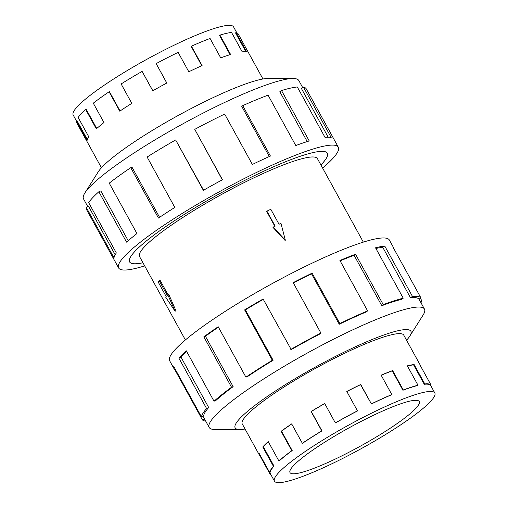 <?xml version="1.0" encoding="UTF-8"?>
<svg xmlns="http://www.w3.org/2000/svg" width="508" height="508" viewBox="0 0 508 508"><rect width="100%" height="100%" fill="white"/><g stroke="black" fill="none" stroke-linecap="round" stroke-linejoin="round"><path stroke-width="0.76" d="M320.897 164.935A112.801 16.453 151.2 0 0 327.323 153.226A112.801 16.453 151.2 0 0 253.886 175.895A112.814 16.453 -28.8 0 1 327.33 153.219A112.814 16.453 -28.8 0 1 320.904 164.941M363.334 242.126L317.449 158.655A101.53 14.808 151.2 0 0 251.346 179.057A101.53 14.808 151.2 0 0 139.503 256.483L185.388 339.947M285.115 240.487L272.98 227.394L273.228 227.082L285.344 240.201L285.115 240.487M274.853 226.295L266.687 211.436L266.922 211.144L275.165 226.143L273.228 227.082M168.834 294.488L175.965 310.807L175.101 311.226L167.888 294.951L168.834 294.488M167.888 294.951L167.373 295.586L159.131 280.594L160.014 280.162L168.084 294.85M338.023 457.752A73.736 10.757 -28.8 0 1 290.017 472.573A73.736 10.757 -28.8 0 1 371.24 416.344A73.736 10.757 -28.8 0 1 419.246 401.53A73.736 10.757 -28.8 0 1 338.023 457.752M375.247 411.359A91.497 13.348 151.2 0 0 274.453 481.127A91.497 13.348 151.2 0 0 334.023 462.744A91.497 13.348 151.2 0 0 347.834 455.809A91.497 13.348 151.2 0 0 434.81 392.97A91.497 13.348 151.2 0 0 375.247 411.359M271.209 475.228A92.151 13.443 -28.8 0 1 270.396 474.764L259.728 455.371A92.151 13.443 -28.8 0 1 259.201 454.743A92.151 13.443 -28.8 0 1 258.991 453.104L269.653 472.497A92.151 13.443 -28.8 0 1 273.437 466.357L262.776 446.957A92.151 13.443 -28.8 0 1 268.23 441.585L278.892 460.985A92.151 13.443 -28.8 0 1 291.77 450.698L281.108 431.298A92.151 13.443 -28.8 0 1 291.675 423.882L302.336 443.281A92.151 13.443 -28.8 0 1 321.761 430.886L311.099 411.493A92.151 13.443 -28.8 0 1 324.682 403.498L335.344 422.897A92.151 13.443 -28.8 0 1 357.461 410.851L346.799 391.458A92.151 13.443 -28.8 0 1 360.712 384.473L371.373 403.866L360.566 384.658A91.497 13.348 151.2 0 0 346.85 391.541M335.344 422.897L335.451 422.942A91.497 13.348 -28.8 0 1 357.416 410.985L357.461 410.851M324.726 403.587A91.497 13.348 151.2 0 0 311.302 411.48L311.099 411.493M302.336 443.281L302.679 443.186A91.497 13.348 -28.8 0 1 321.964 430.879L311.302 411.48M291.725 423.983A91.497 13.348 151.2 0 0 281.527 431.152L281.108 431.298M278.892 460.985L279.4 460.762A91.497 13.348 -28.8 0 1 292.189 450.545L281.527 431.152M268.313 441.744A91.497 13.348 151.2 0 0 263.328 446.697L262.776 446.957M269.653 472.497L270.231 472.192A91.497 13.348 -28.8 0 1 273.99 466.096L263.328 446.697M76.46 120.987L73.19 115.03A91.497 13.348 -28.8 0 1 173.977 45.256A91.497 13.348 -28.8 0 1 233.547 26.873L236.791 32.772M262.947 78.988L238.138 33.858A92.151 13.443 151.2 0 0 236.087 32.55L246.748 51.949A92.151 13.443 151.2 0 0 242.214 51.848L231.553 32.455A92.151 13.443 151.2 0 0 219.951 35.09L230.613 54.489A92.151 13.443 151.2 0 0 220.726 57.874L210.064 38.475A92.151 13.443 151.2 0 0 191.427 46.184L191.186 46.412L201.79 65.71M219.951 35.09L219.507 35.401L230.086 54.648M236.087 32.55L235.521 32.88L245.929 51.803M191.427 46.184L202.089 65.576A92.151 13.443 151.2 0 0 188.805 71.774L178.143 52.381A92.151 13.443 151.2 0 0 156.159 63.621L166.783 83.039M403.892 335.369A92.164 13.443 151.2 0 0 403.796 335.159A92.164 13.443 151.2 0 0 343.789 353.682A92.164 13.443 151.2 0 0 242.259 423.964A92.164 13.443 151.2 0 0 242.386 424.155M406.559 340.22A100.279 14.624 151.2 0 0 409.785 336.125L423.1 315.062A122.841 17.913 151.2 0 0 424.466 309.086A122.841 17.913 151.2 0 0 344.494 333.775A122.841 17.913 151.2 0 0 209.175 427.444A122.841 17.913 151.2 0 0 214.947 429.495L239.865 429.539A100.279 14.624 151.2 0 0 245.053 429.012M409.785 336.125A100.279 14.624 151.2 0 0 345.618 351.403A100.279 14.624 151.2 0 0 258.274 402.888A100.279 14.624 151.2 0 0 239.865 429.539M393.719 247.955L389.369 240.043A125.349 18.282 151.2 0 0 307.765 265.233A125.349 18.282 151.2 0 0 169.685 360.82L174.034 368.732A125.349 18.282 -28.8 0 1 173.749 366.497L201.454 416.89L203.651 415.728A122.841 17.913 -28.8 0 1 208.705 407.537L206.604 408.534L178.899 358.14A125.349 18.282 -28.8 0 1 186.315 350.831L214.02 401.225L215.97 400.38A122.841 17.913 -28.8 0 1 233.14 386.664L231.54 387.236L203.835 336.842A125.349 18.282 -28.8 0 1 218.205 326.752L245.91 377.146L247.225 376.777A122.841 17.913 -28.8 0 1 273.114 360.261L272.326 360.293L244.627 309.899A125.349 18.282 -28.8 0 1 263.1 299.028L291.224 349.606A122.841 17.913 -28.8 0 1 320.707 333.553L320.891 333.038L293.186 282.645A125.349 18.282 -28.8 0 1 312.115 273.145L339.82 323.539A125.349 18.282 -28.8 0 1 367.608 310.877L339.909 260.483A125.349 18.282 -28.8 0 1 355.53 254.235L383.235 304.629A125.349 18.282 -28.8 0 1 403.231 298.19L375.526 247.796A125.349 18.282 -28.8 0 1 384.759 246.043L412.464 296.437A125.349 18.282 -28.8 0 1 420.7 297.504L392.995 247.11A125.349 18.282 -28.8 0 1 393.719 247.955A125.349 18.282 -28.8 0 1 394.049 249.022M420.173 297.796L421.71 300.584A125.349 18.282 -28.8 0 1 420.98 302.749M412.464 296.437L410.445 297.682A122.841 17.913 -28.8 0 1 418.516 298.723L420.7 297.504M410.445 297.682L382.74 247.288A122.841 17.913 151.2 0 0 375.901 248.482M383.235 304.629L381.8 305.714A122.841 17.913 -28.8 0 1 401.396 299.403L403.231 298.19M381.8 305.714L354.101 255.321A122.841 17.913 151.2 0 0 340.125 260.877M339.82 323.539L339.255 324.244A122.841 17.913 -28.8 0 1 366.49 311.829L367.608 310.877M87.782 206.629L83.534 198.914A122.841 17.913 -28.8 0 1 84.899 192.938A122.841 17.913 -28.8 0 1 218.853 105.239A122.841 17.913 -28.8 0 1 293.053 78.505A122.841 17.913 -28.8 0 1 298.825 80.556L302.679 87.56M84.899 192.938L98.215 171.875A100.279 14.624 -28.8 0 1 207.562 100.279A100.279 14.624 -28.8 0 1 268.135 78.461L293.053 78.505M144.666 265.875A125.349 18.282 -28.8 0 1 118.631 267.957A125.349 18.282 -28.8 0 1 256.711 172.371A125.349 18.282 -28.8 0 1 338.315 147.18A125.349 18.282 -28.8 0 1 322.612 168.053M269.304 156.534L241.802 106.509L242.722 105.639L270.427 156.032A125.349 18.282 151.2 0 0 252.362 164.459L224.657 114.065A125.349 18.282 151.2 0 0 194.755 129.362L222.46 179.756A125.349 18.282 151.2 0 0 203.352 190.341L175.647 139.948A125.349 18.282 151.2 0 0 147.11 157.029L174.816 207.423A125.349 18.282 151.2 0 0 158.452 218.065L130.746 167.672A125.349 18.282 151.2 0 0 109.239 183.153L136.944 233.547A125.349 18.282 151.2 0 0 126.562 242.145L98.857 191.751A125.349 18.282 151.2 0 0 88.627 202.571L116.332 252.965A125.349 18.282 151.2 0 0 113.995 257.81L86.29 207.416A125.349 18.282 151.2 0 0 86.576 209.652L118.631 267.957M86.29 207.416L88.494 206.254L115.176 254.787M98.857 191.751L100.813 190.906L128.194 240.709M130.746 167.672L132.061 167.303L159.556 217.322M175.647 139.948L203.587 190.202M194.755 129.362L222.314 179.832M328.181 137.179L301.327 88.341L303.466 87.097L331.172 137.49A125.349 18.282 151.2 0 0 325.006 137.357L297.301 86.963A125.349 18.282 151.2 0 0 281.527 90.551L309.226 140.945A125.349 18.282 151.2 0 0 295.783 145.548L268.078 95.155A125.349 18.282 151.2 0 0 242.722 105.639M338.315 147.18L306.261 88.875A125.349 18.282 151.2 0 0 303.466 87.097M307.226 141.573L279.825 91.726L281.527 90.551M142.958 262.769A112.814 16.453 -28.8 0 1 129.616 261.918A112.814 16.453 -28.8 0 1 253.886 175.889A112.801 16.453 151.2 0 0 129.629 261.912A112.801 16.453 151.2 0 0 142.958 262.763M354.101 255.321L355.53 254.235M382.74 247.288L384.759 246.043M421.71 300.584L420.218 301.371M204.451 418.852L202.457 419.97L174.758 369.576A125.349 18.282 -28.8 0 1 174.034 368.732M175.279 369.284L174.758 369.576M205.689 421.107A125.349 18.282 -28.8 0 1 202.457 419.97M208.705 407.537L181 357.143L178.899 358.14M186.652 351.447A122.841 17.913 151.2 0 0 181 357.143M201.454 416.89A125.349 18.282 -28.8 0 1 206.604 408.534M233.14 386.664L205.435 336.271L203.835 336.842M218.415 327.133A122.841 17.913 151.2 0 0 205.435 336.271M214.02 401.225A125.349 18.282 -28.8 0 1 231.54 387.236M273.114 360.261L245.408 309.867L244.627 309.899M263.277 299.352A122.841 17.913 151.2 0 0 245.408 309.867M245.91 377.146A125.349 18.282 -28.8 0 1 272.326 360.293M339.255 324.244L311.55 273.85A122.841 17.913 151.2 0 0 293.364 282.969M311.55 273.85L312.115 273.145M290.805 349.421A125.349 18.282 -28.8 0 1 320.891 333.038M152.838 90.767L142.113 71.406A92.151 13.443 151.2 0 0 121.133 83.966L131.794 103.359A92.151 13.443 151.2 0 0 119.767 111.189L109.106 91.789A92.151 13.443 151.2 0 0 93.288 103.175L103.95 122.568A92.151 13.443 151.2 0 0 96.323 128.886L85.655 109.493A92.151 13.443 151.2 0 0 78.137 117.443L88.798 136.843A92.151 13.443 151.2 0 0 87.084 140.405L76.416 121.012A92.151 13.443 151.2 0 0 76.632 122.65L101.441 167.78M120.053 110.992L109.449 91.694L109.106 91.789M96.749 128.511L86.169 109.271L85.655 109.493M87.325 139.497L76.994 120.707L76.416 121.012M156.159 63.621L166.821 83.02A92.151 13.443 151.2 0 0 152.775 90.799L142.113 71.406M270.396 474.764L270.821 474.523M273.437 466.357L273.99 466.096M291.77 450.698L292.189 450.545M371.373 403.866A92.151 13.443 -28.8 0 1 391.808 394.557L391.516 394.805A91.497 13.348 -28.8 0 0 371.227 404.05M417.995 385.235L417.519 385.553A91.497 13.348 -28.8 0 0 402.92 390.252L403.295 389.966A92.151 13.443 -28.8 0 1 417.995 385.235L407.333 365.836A92.151 13.443 -28.8 0 1 414.122 364.547L424.783 383.94A92.151 13.443 -28.8 0 1 430.841 384.727L430.27 385.045A91.497 13.348 -28.8 0 0 424.256 384.27L424.783 383.94M260.115 455.155L259.728 455.371M430.841 384.727L420.18 365.328A92.151 13.443 -28.8 0 1 420.707 365.957A92.151 13.443 -28.8 0 1 420.954 366.738M391.808 394.557L381.146 375.164A92.151 13.443 -28.8 0 1 392.633 370.573L403.295 389.966M430.454 384.943L431.584 386.988M402.92 390.252L392.259 370.853A91.497 13.348 151.2 0 0 381.203 375.266M392.259 370.853L392.633 370.573M424.256 384.27L413.595 364.871A91.497 13.348 151.2 0 0 407.429 366.014M413.595 364.871L414.122 364.547M285.344 240.201L280.968 223.329L279.038 224.269L270.789 209.271L266.922 211.144M159.131 280.594L158.102 281.87L166.345 296.869L165.837 297.504L175.101 311.226M269.697 472.478L274.453 481.127M242.164 423.755L259.201 454.743M424.466 309.086L418.706 298.621M209.175 427.444L202.94 416.109M403.67 334.962L420.707 365.957M430.409 384.969L434.81 392.97"/></g></svg>
